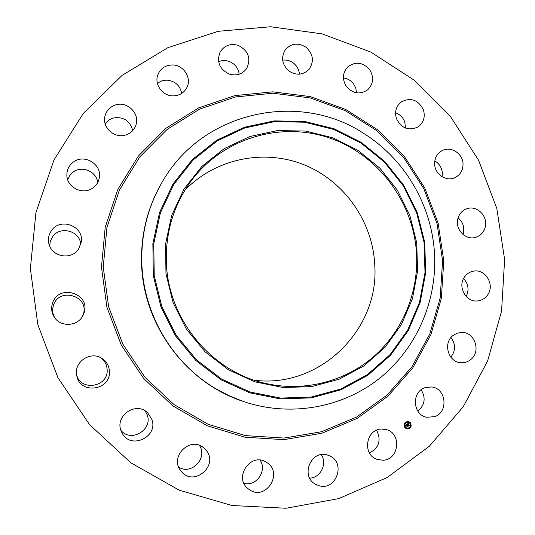 <?xml version="1.0" encoding="UTF-8"?>
<svg xmlns="http://www.w3.org/2000/svg" width="535" height="535" viewBox="0 0 535 535"><rect width="100%" height="100%" fill="white"/><g stroke="black" fill="none" stroke-linecap="round" stroke-linejoin="round"><path stroke-width="0.8" d="M381.589 429.05L386.156 429.565C402.019 433.196 399.117 460.08 382.779 460.24L376.854 459.304C361.988 454.396 366.02 429.03 381.589 429.05M376.62 430.22C381.482 440.198 379.101 447.788 369.471 452.978M30.375 268.523L35.932 212.562L54.002 159.898L83.34 113.387L122.08 75.381L167.916 47.648L218.293 31.291L270.59 26.75L322.224 33.899L370.829 52.082L414.25 80.21L450.671 116.844L478.584 160.259L496.828 208.523L504.625 259.542L501.562 311.102L487.632 360.918L463.27 406.707L429.344 446.257L387.213 477.494L338.695 498.62L286.064 508.25L231.943 505.508L179.205 490.174L130.807 462.782L89.566 424.609L57.94 377.69L37.825 324.645L30.375 268.523M242.315 401.116L241.673 400.896C184.689 381.609 142.27 323.207 141.528 261.675C141.079 233.22 147.834 206.925 161.797 182.783L162.138 182.201C202.431 110.578 300.724 90.261 365.512 134.599C406.286 160.814 432.775 207.6 434.621 256.104C436.493 303.312 415.341 350.432 378.031 379.516C340.628 408.392 288.592 417.28 242.315 401.116L228.692 395.539L215.638 388.597C171.875 362.87 142.664 312.794 141.795 261.381C141.347 232.819 148.128 206.423 162.138 182.201M357.895 150.328L379.763 168.07L397.344 190.126L409.857 215.438L416.718 242.823L417.608 271.018L412.452 298.697L401.431 324.558L385.013 347.342L363.914 365.893L339.096 379.228L311.745 386.604L283.216 387.527L254.961 381.863L228.465 369.799L205.172 351.903L186.354 329.078L173.046 302.536L165.984 273.693L165.536 244.114L171.681 215.384L184.047 189.029L201.896 166.398L224.239 148.616L249.845 136.512L277.397 130.594L305.485 131.055L332.75 137.769L357.895 150.328M166.305 260.164C165.924 230.01 174.55 203.146 192.185 179.579C224.466 137.328 282.279 121.104 330.884 138.438C379.562 155.725 414.518 203.909 416.645 255.69C418.096 293.661 402.253 331.56 373.784 356.551C345.195 381.355 304.963 391.961 266.945 383.715C211.419 372.434 166.913 318.405 166.305 260.164M184.836 190.32C215.592 158.253 264.558 148.543 304.743 165.054C344.961 181.592 373.116 222.359 374.814 265.882C379.014 329.935 319.683 388.557 254.399 380.258M321.221 454.67C327.547 463.624 320.579 477.936 309.712 478.136M260.117 460.154C267.44 470.72 256.298 486.837 243.973 483.339M199.374 445.381C208.148 457.82 191.523 475.508 178.75 467.155M145.172 410.933L147.098 414.632C153.257 429.605 131.008 443.087 120.903 430.341M100.326 357.494C104.626 360.47 106.906 364.562 107.16 369.785C108.384 387.159 80.477 391.754 76.605 374.674M54.764 317.837C52.59 313.991 52.122 309.952 53.36 305.706C58.582 286.606 89.78 295.795 83.246 314.379L82.43 316.473M49.628 245.993L50.297 241.225L52.457 236.911C60.06 225.262 80.477 230.98 80.731 244.722M67.684 179.666L69.804 175.453L73.168 172.109C81.982 165.261 96.641 171.514 97.704 182.502M105.134 123.692L108.478 120.268L112.798 118.101C123.237 116.309 129.891 120.462 132.76 130.56M157.377 83.239L161.724 80.872L166.673 80.11C174.965 80.925 179.981 85.359 181.719 93.411M218.634 61.645C221.971 60.301 225.389 60.201 228.9 61.344C234.852 63.678 238.296 67.965 239.219 74.198M282.661 60.134C286.472 59.679 289.99 60.602 293.22 62.896C296.965 65.778 299.032 69.537 299.406 74.171M343.416 77.983C347.576 78.511 350.967 80.484 353.602 83.901L355.802 88.141L356.557 92.823M395.572 112.798C399.973 114.396 403.029 117.432 404.741 121.913L405.543 128.086M434.821 160.935C439.422 163.71 441.937 167.809 442.365 173.24L442.091 176.71M458.087 217.852C462.889 221.951 464.641 227.101 463.343 233.3L462.982 234.47M463.604 278.494C468.479 283.931 469.322 289.91 466.145 296.43M450.965 337.558C455.766 344.179 455.726 350.719 450.844 357.173M421.159 389.781C426 397.906 424.89 405.022 417.835 411.127M229.448 74.131C219.638 69.369 216.501 62.047 220.052 52.169C224.205 45.522 230.21 43.241 238.048 45.328C248.38 50.604 251.256 58.308 246.688 68.453C242.409 74.198 236.657 76.097 229.448 74.131M266.905 462.628C283.838 473.067 265.594 501.389 249.35 489.652L248.093 488.716C233.146 477.327 251.062 451.754 266.43 462.32L266.905 462.628M289.161 71.175C282.012 64.762 280.741 57.613 285.362 49.728C291.247 43.288 298.089 42.439 305.9 47.174C313.37 54.075 314.373 61.518 308.902 69.503C303.024 75.101 296.443 75.656 289.161 71.175M206.242 450.423C219.062 465.624 193.764 487.184 181.345 471.442L180.897 470.887C169.053 456.964 190.139 435.798 203.681 447.815L206.242 450.423M346.54 86.663C342.086 79.595 342.433 73.061 347.583 67.069C355.273 61.251 362.59 62.073 369.524 69.523C374.166 77.06 373.55 83.821 367.685 89.806C360.108 94.829 353.06 93.779 346.54 86.663M151.739 419.086C158.902 436.66 130.854 450.189 122.161 433.176L121.01 430.648C114.811 415.461 136.338 401.15 147.613 412.793L151.739 419.086M396.462 118.663C394.455 111.768 396.074 106.177 401.317 101.891C410.827 97.143 418.183 99.771 423.392 109.762C425.479 117.098 423.586 122.869 417.721 127.076C408.426 131.068 401.337 128.26 396.462 118.663M109.421 371.564C110.738 390.617 79.795 394.696 76.779 375.71L76.458 372.828C75.743 360.577 90.883 351.589 101.255 357.975C106.378 361.065 109.1 365.599 109.421 371.564M434.647 163.977C434.641 157.905 437.142 153.451 442.151 150.616C450.858 145.761 462.929 153.532 463.029 163.984C463.009 170.478 460.227 175.072 454.663 177.774C446.023 181.806 434.741 174.069 434.647 163.977M84.069 312.821L82.825 315.777C77.562 326.497 60.522 327.393 54.302 317.175C51.634 312.948 50.992 308.427 52.383 303.612C57.92 283.369 90.997 293.126 84.069 312.821M457.906 218.487C459.331 213.646 462.314 210.395 466.854 208.75C477.046 204.885 488.475 216.535 485.178 227.368C483.627 232.605 480.336 235.955 475.307 237.426C465.276 240.436 454.696 228.953 457.906 218.487M78.484 249.25C71.108 260.679 51.026 256.693 48.772 243.244C47.882 238.69 48.765 234.511 51.42 230.685C60.294 217.096 84.035 226.124 81.327 241.934L78.484 249.25M464.226 277.411C466.487 273.987 469.563 271.907 473.468 271.171C485.158 268.603 494.928 284.373 487.933 294.484C485.452 298.242 482.042 300.382 477.688 300.911C466.273 302.563 457.425 287.141 464.226 277.411M93.083 187.792C83.226 195.623 66.534 187.491 66.868 174.938C66.928 169.602 69.102 165.308 73.382 162.072C84.41 153.398 102.406 164.553 99.269 178.021C98.473 182.047 96.414 185.304 93.083 187.792M452.918 335.592L456.903 333.278L461.384 332.416C474.565 331.493 481.48 351.395 470.8 359.513C467.991 361.814 464.801 362.884 461.223 362.723C448.477 362.636 442.579 343.343 452.918 335.592M125.932 134.92C115.125 138.799 102.533 128.26 104.733 117.125C105.937 111.093 109.474 107.047 115.353 104.987C127.069 100.847 140.056 113.44 135.964 124.916C134.298 129.851 130.955 133.188 125.932 134.92M424.65 387.801L431.484 386.959C446.076 388.089 448.798 411.83 434.848 416.611L426.79 417.293C412.859 415.033 411.234 392.275 424.65 387.801M173.119 95.885C162.72 96.093 154.207 84.59 157.745 75.067C160.319 68.574 165.181 65.203 172.323 64.962C183.405 64.782 191.891 77.735 186.996 87.325C184.14 92.843 179.513 95.698 173.119 95.885M327.346 455.031L329.359 455.753C346.252 462.354 336.334 491.224 318.98 485.686L315.449 484.202C300.095 476.15 311.029 449.581 327.346 455.031M410.465 422.764C412.024 426.662 410.793 428.729 406.781 428.976L404.895 427.739C403.337 423.894 404.547 421.821 408.513 421.513L410.465 422.764M409.877 423.292C411.101 426.355 410.138 427.987 406.981 428.187L405.49 427.211C404.259 424.175 405.216 422.543 408.345 422.309L409.877 423.292M406.988 424.402L407.122 424.924L406.473 425.031L407.824 426.435L407.269 426.937L406.299 425.365L406.105 425.887L406.219 425.265L406.032 425.927L405.537 425.693L406.961 424.395M407.128 424.429L407.209 424.937L407.082 424.415M406.934 424.884L406.64 425.058L408.058 426.408L407.429 426.963L407.958 426.435L406.774 424.89M408.359 423.152L408.466 423.713L407.59 424.021L408.071 424.616L407.723 424.021L408.299 423.687L407.777 424.028L408.807 424.502L408.151 424.723L408.961 425.392L408.359 425.927L407.095 424.275L408.359 423.152M408.513 423.218L408.566 423.733L408.472 423.205M408.947 424.489L408.506 423.934L408.88 424.469M408.345 424.736L409.221 425.372L408.459 425.994L409.128 425.399L408.285 424.73L408.593 424.516L408.292 424.723M405.757 422.489L405.423 422.79L405.757 422.489M410.345 422.877L410.004 423.178L410.345 422.877M408.131 421.687L407.797 421.988L408.131 421.687M409.944 427.712L409.609 428.013L409.944 427.712M411.094 425.372L410.753 425.673L411.094 425.372M405.022 427.625L405.363 427.325L405.022 427.625M404.273 425.131L404.614 424.823L404.273 425.131M407.235 428.823L407.576 428.522L407.235 428.823M408.874 425.385L408.379 425.827M408.372 424.034L408.733 424.489L408.085 424.703L408.673 425.365M408.272 423.64L407.516 424.001L408.071 424.616M408.365 423.245L408.392 423.68M406.219 425.265L405.951 425.9M407.737 426.435L407.282 426.836M406.894 424.817L406.399 425.011L407.57 426.428M406.928 424.429L407.041 424.884M406.58 425.051L407.67 426.341M409.128 425.399L408.76 425.318M406.74 428.963C410.733 428.689 411.95 426.616 410.398 422.75L408.472 421.506M408.305 422.296L408.272 422.289C405.142 422.523 404.192 424.161 405.416 427.191L406.941 428.174M405.604 422.409L405.503 422.857M410.184 422.797L410.084 423.245M407.978 421.6L407.877 422.048M409.797 427.632L409.69 428.074M410.94 425.292L410.833 425.74M405.209 427.244L405.102 427.686M404.46 424.743L404.353 425.191M407.423 428.435L407.316 428.883M442.585 260.652L440.171 297.995L429.819 333.954L411.903 366.836L387.146 395.017L356.611 417.046L321.675 431.698L284.011 438.058L245.505 435.617L208.182 424.308L174.069 404.587L145.072 377.402L122.836 344.172L108.632 306.709L103.248 267.072L106.94 227.469L119.412 190.052L139.876 156.802L167.101 129.41L199.542 109.173L235.433 96.969L272.924 93.224L310.146 97.925L345.349 110.692L376.921 130.787L403.45 157.183L423.78 188.614L437.028 223.63L442.585 260.652M443.776 260.692L441.342 298.356L430.909 334.622L412.846 367.786L387.888 396.214L357.086 418.444L321.849 433.236L283.858 439.663L245.017 437.209L207.359 425.806L172.932 405.918L143.668 378.499L121.231 344.975L106.9 307.17L101.476 267.179L105.208 227.221L117.8 189.47L138.451 155.932L165.924 128.306L198.652 107.903L234.865 95.605L272.676 91.833L310.226 96.588L345.724 109.468L377.556 129.737L404.306 156.354L424.81 188.052L438.165 223.362L443.776 260.692M221.102 379.83L195.83 360.47L175.406 335.746L160.968 306.97L153.324 275.699L152.863 243.632L159.57 212.502L173.019 183.966L192.406 159.49L216.635 140.284L244.388 127.243L274.214 120.897L304.596 121.452L334.061 128.754L361.212 142.363L384.812 161.55L403.785 185.371L417.287 212.703L424.703 242.268L425.679 272.71L420.135 302.616L408.265 330.576L390.55 355.227L367.766 375.329L340.942 389.821L311.35 397.866L280.454 398.936L249.832 392.857L221.102 379.83M360.904 142.985L384.364 162.065L403.236 185.759L416.665 212.93L424.041 242.335L425.011 272.603L419.493 302.342L407.683 330.135L390.068 354.645L367.411 374.634L340.741 389.032L311.323 397.03L280.608 398.087L250.166 392.041L221.604 379.088L196.479 359.834L176.182 335.258L161.831 306.655L154.227 275.572L153.772 243.692L160.433 212.749L173.801 184.374L193.068 160.039L217.156 140.946L244.749 127.972L274.395 121.659L304.602 122.201L333.9 129.463L360.904 142.985"/></g></svg>
